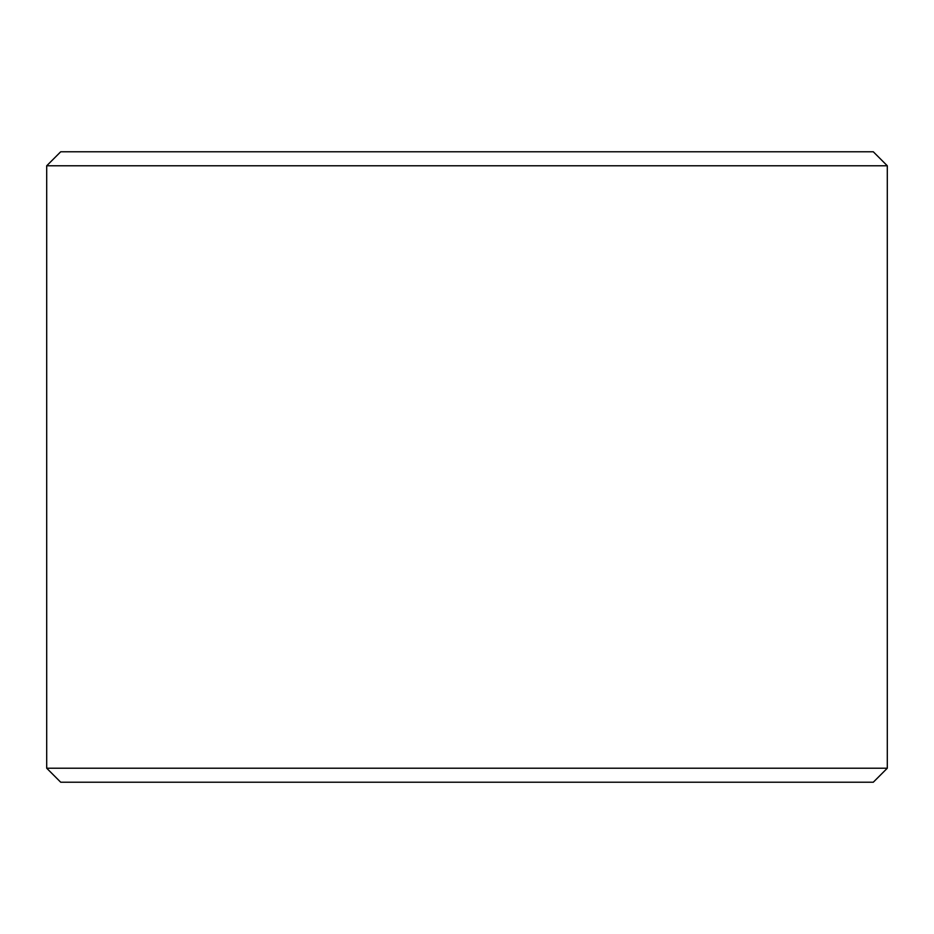 <?xml version="1.0" encoding="UTF-8"?>
<svg xmlns="http://www.w3.org/2000/svg" width="934" height="934" viewBox="0 0 934 934"><rect width="100%" height="100%" fill="white"/><g stroke="black" fill="none" stroke-linecap="round" stroke-linejoin="round"><path stroke-width="1.4" d="M467 768.215L46.7 768.215L46.7 165.785L887.3 165.785L887.3 768.215L467 768.215M46.7 768.215L60.71 782.225L873.29 782.225L887.3 768.215M887.3 165.785L873.29 151.775L60.71 151.775L46.7 165.785"/></g></svg>
